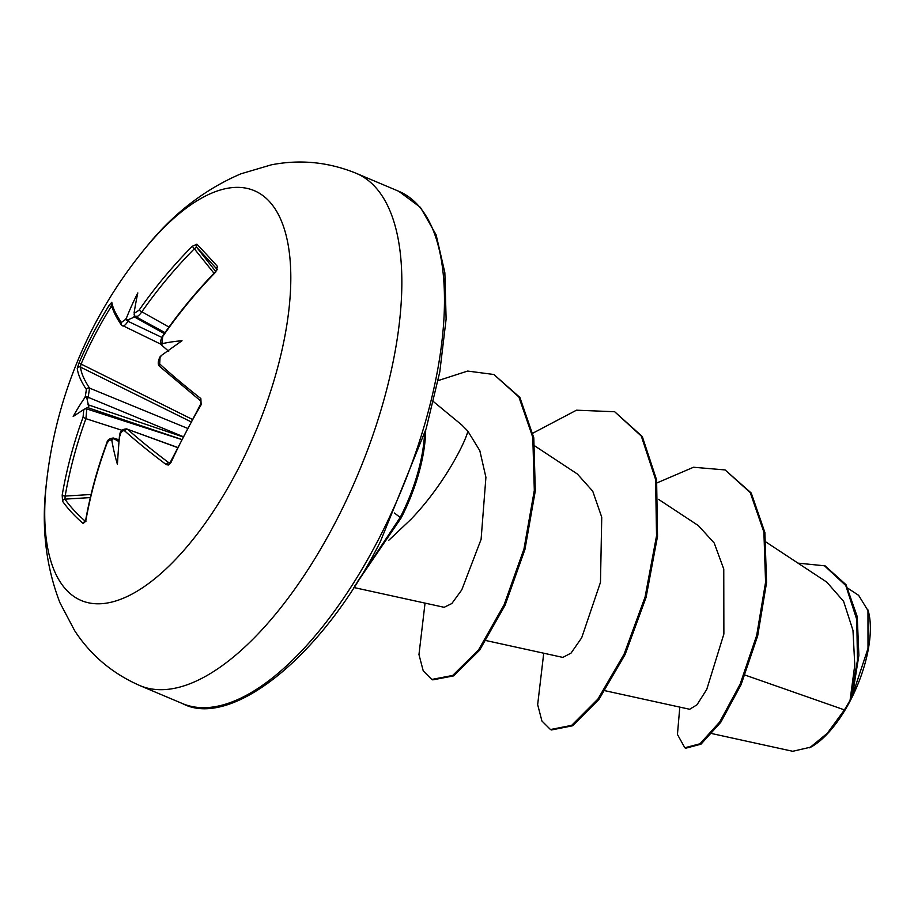 <?xml version="1.0" encoding="UTF-8"?>
<svg xmlns="http://www.w3.org/2000/svg" width="914" height="914" viewBox="0 0 914 914"><rect width="100%" height="100%" fill="white"/><g stroke="black" fill="none" stroke-linecap="round" stroke-linejoin="round"><path stroke-width="1.37" d="M134.644 315.558L134.13 312.554A444.535 59.467 32.1 0 0 134.575 313.114L139.042 310.2A444.055 399.064 -41.5 0 1 192.283 246.254L196.921 244.198A441.919 14.544 50.9 0 1 206.575 254.515A441.919 14.544 50.9 0 1 217.589 266.557A2.388 2.034 137.8 0 0 217.041 269.253M87.207 399.829C86.784 397.43 85.95 396.779 84.682 397.876A444.535 409.701 -38 0 1 85.379 396.15L86.373 389.467A444.055 81.163 -153.8 0 1 77.256 368.353L78.981 363.029A441.919 435.35 29.4 0 1 92.977 333.576A441.919 435.35 29.4 0 1 109.177 305.276L111.005 306.841A439.543 433.019 -150.6 0 0 94.896 334.992A439.543 433.019 -150.6 0 0 80.98 364.286L80.501 367.12A441.679 80.729 26.2 0 0 89.561 388.119L88.11 397.601A442.148 407.507 142 0 0 87.207 399.829L88.829 406.924L86.213 408.192A442.148 92.063 23 0 0 86.761 408.946L85.927 418.681L83.06 417.287L83.688 410.443A2.388 2.205 -36 0 1 86.761 408.946L181.395 439.451M46.431 483.289A444.867 444.867 0 0 1 145.954 247.454A222.433 94.976 112.9 0 1 281.592 221.428A222.433 94.976 112.9 0 1 237.252 470.733A222.433 94.976 112.9 0 1 101.523 603.697A222.433 94.976 112.9 0 1 46.431 483.289L46.431 483.289C41.153 525.699 45.643 565.48 59.89 602.646L74.685 630.74C90.794 655.338 112.525 673.629 139.899 685.603A278.039 118.717 112.9 0 0 334.867 523.391A278.039 118.717 112.9 0 0 356.106 173.272L398.733 191.266A278.039 118.717 -67.1 0 1 377.493 541.374A278.039 118.717 -67.1 0 1 182.514 703.586L139.899 685.603M109.177 305.276L111.805 302.26A2.388 2.331 170.8 0 0 111.474 303.871L111.474 303.871C112.388 309.675 115.69 316.712 121.391 324.973L161.298 344.418M111.805 302.26A444.055 71.235 29 0 0 121.379 322.493L125.492 319.432L128.006 321.294C125.389 325.213 123.459 326.675 122.213 325.67M134.13 312.554A326.115 68.127 -93 0 1 137.797 292.926A326.115 277.148 -23.3 0 0 126.52 317.844C126.109 319.934 127.046 320.403 129.331 319.249A442.148 407.507 142 0 0 128.006 321.294L161.858 337.403M217.589 266.557L215.681 271.549C196.224 291.577 178.596 312.988 162.795 335.804C161.344 338.329 161.344 338.329 162.795 335.804L162.029 342.796A444.535 59.467 32.1 0 0 162.772 343.527C161.435 344.235 161.664 345.298 163.48 346.737L168.713 351.319M160.076 356.757L159.699 363.943A444.055 71.235 29 0 0 200.863 398.573A2.388 1.679 -51.8 0 0 200.931 401.155L159.859 366.594C157.642 364.823 157.722 361.544 160.076 356.757L161.344 355.512A326.115 27.351 -32.6 0 1 182.023 340.751A326.115 206.038 -118.6 0 0 162.772 343.527M200.863 398.573L201.149 404.742A441.919 269.916 125.3 0 0 185.302 433.419A441.919 269.916 125.3 0 0 170.964 462.507L168.462 465.009L166.314 464.655A444.055 81.163 -153.8 0 1 124.692 430.905L122.75 430.677L120.214 433.819A444.535 376.614 133.7 0 0 119.505 435.532C119.791 433.396 120.077 433.442 120.362 435.681M712.12 733.634L792.701 751.285L810.901 747.104A83.734 35.749 -67.1 0 0 850.214 700.832A83.734 35.749 -67.1 0 0 868.3 611.112L858.634 595.345L848.146 588.433M809.61 747.812L827.33 733.256L844.433 709.892L850.054 700.375L854.773 665.118L852.979 630.386L843.599 601.332L826.782 582.115L766.183 542.162M388.736 540.334L411.003 519.289C446.489 482.249 467.123 437.955 467.774 431.065L461.776 424.964L433.464 401.612M745.047 675.069L844.433 709.892M605.057 690.721L689.659 709.275L696.994 704.797L706.751 689.419L723.877 633.996L723.762 569.045L714.2 542.996L698.365 525.607L658.48 499.318M486.122 640.577L562.841 657.406L571.056 653.087L581.681 637.801L600.475 582.309L601.743 517.221L592.74 491.195L577.351 473.989L534.918 446.021M353.787 587.496L444.158 607.307L451.836 603.526L461.776 589.873L481.095 539.374L485.917 477.314L479.816 450.648L467.774 431.065M797.968 563.127L825.056 565.846L846.01 584.686L857.241 616.63L858.874 655.429L852.488 695.223L868.003 648.449L867.969 609.935M657.017 482.889L693.52 467.248L725.099 469.933L750.245 492.6L763.887 532.074L765.578 582.195L756.678 635.47L740.089 684.255L719.752 721.911L699.987 743.779L684.837 747.766L677.445 734.456L679.799 707.105M824.062 565.423L845.758 585.486L856.784 619.589L857.446 660.479L850.054 700.375M725.099 469.933L751.239 493.023L764.881 532.485L766.56 582.606L757.672 635.893L741.083 684.677L720.746 722.334L700.981 744.19L685.831 748.189L684.837 747.766M852.853 693.989L850.169 700.078M543.739 653.213L537.661 704.66L541.922 720.997L550.479 729.532L571.684 725.35L597.927 699.05L624.102 654.138L645.078 597.002L656.538 535.844L655.612 479.507L641.308 436.092L614.665 411.734L576.471 410.192L532.953 433.122M425.044 603.126L418.966 654.573L423.239 670.899L431.785 679.445L452.704 675.446L478.605 649.797L504.105 604.805L523.962 548.994L534.313 490.43L532.793 437.36L518.889 396.996L493.891 374.5L467.625 371.061L438.137 380.601M357.328 581.932L400.183 517.461L401.177 517.872L354.563 586.297M550.479 729.532L551.462 729.955L572.667 725.773L598.921 699.461L625.096 654.561L646.072 597.413L657.532 536.267L656.606 479.93L642.291 436.515L614.665 411.734M431.785 679.445L432.779 679.867L453.687 675.869L479.587 650.22L505.099 605.217L524.956 549.405L535.307 490.841L533.787 437.772L519.872 397.419L493.891 374.5M424.53 434.093A104.756 44.729 112.9 0 1 400.183 517.461L394.425 513.005M425.673 430.357A104.756 44.729 112.9 0 1 401.177 517.872M119.14 440.034L114.067 438.48A2.388 2.011 132.5 0 0 111.142 440.137L109.337 439.988L107.029 443.199A444.055 389.136 136.1 0 0 85.836 520.672A2.388 0.731 10.1 0 1 85.642 520.306L85.642 520.306C90.337 494.143 97.398 468.322 106.835 442.844C107.326 439.977 109.497 438.377 113.325 438.034L114.067 438.48A442.148 92.063 23 0 0 115.05 439.371C113.028 438.343 111.976 438.834 111.896 440.834A326.115 264.911 -20.1 0 0 117.415 464.335A326.115 80.352 -89.2 0 1 119.505 435.532M85.836 520.672L83.22 523.573A441.919 150.89 -177.3 0 1 62.552 501.226L62.186 495.102A444.055 399.064 -41.5 0 1 83.06 417.287M84.682 397.876A326.115 224.136 -118.1 0 0 73.189 416.51A326.115 9.254 -29.8 0 1 83.254 409.86L86.213 408.192M136.255 316.221L129.331 319.249M115.05 439.371L119.003 441.633M196.921 244.198A2.388 2.194 136.5 0 0 196.636 247.248L194.556 248.562A441.679 396.927 138.5 0 0 141.613 312.165C138.802 315.993 136.677 317.364 135.215 316.278M121.996 430.3L85.927 418.681A441.679 396.927 138.5 0 0 65.168 496.074L64.94 499.147A2.388 2.159 144.9 0 0 62.552 501.226M177.442 447.357L127.674 429.34A2.388 1.954 131.7 0 0 124.692 430.905M91.069 494.485L65.168 496.074A2.388 0.697 -170.2 0 1 62.186 495.102M85.379 396.15L182.891 436.526M85.345 521.403A2.388 2.057 130.9 0 0 83.22 523.573M86.373 389.467A2.388 2.239 -33.7 0 1 89.561 388.119L187.244 428.232M77.256 368.353A2.388 2.331 -6.6 0 1 80.501 367.12L190.775 421.685M78.981 363.029L192.1 419.275M121.379 322.493A2.388 2.239 145.3 0 0 121.391 324.973M177.362 447.517L127.674 429.34A441.679 80.729 26.2 0 0 169.067 462.918A2.388 1.679 126.9 0 0 166.314 464.655M169.433 463.101L170.495 461.867L170.964 462.507M134.427 315.501L135.546 316.552M134.575 313.114A2.388 2.205 141.6 0 0 134.598 315.753M170.495 461.867L200.634 404.217L201.149 404.742M139.042 310.2L168.976 327.086M192.283 246.254L214.013 273.275M159.859 366.594A2.388 1.954 -47.6 0 1 159.699 363.943M162.349 345.709A2.388 1.999 -45.8 0 1 162.109 345.515L163.48 346.737M162.795 335.804C160.167 340.374 159.939 343.607 162.109 345.515L162.109 345.515A2.388 1.999 -45.8 0 1 162.029 342.796M217.029 269.299A439.543 14.464 -129.1 0 0 206.233 257.497A439.543 14.464 -129.1 0 0 196.636 247.248L215.727 271.504M125.492 319.432A444.535 409.701 -38 0 1 126.52 317.844M215.933 271.824A444.055 389.136 136.1 0 0 163.012 336.124M161.344 355.512A444.535 376.614 133.7 0 0 160.327 357.1M111.896 440.834A444.535 92.554 -157 0 1 111.142 440.137M83.688 410.443A444.535 92.554 -157 0 1 83.254 409.86M164.303 333.644L133.912 316.69M112.331 307.572L111.005 306.841M87.893 404.719L182.743 436.823M181.44 439.371L87.55 407.587M90.337 497.582L64.94 499.147A439.543 150.09 2.7 0 0 85.39 521.288M398.733 191.266L420.406 207.352L436.115 234.818L444.855 272.658L446.112 319.123L439.783 371.964L426.187 428.597L380.224 541.968C320.803 659.668 229.631 728.846 182.514 703.586M145.954 247.454C172.666 214.093 204.302 189.552 240.862 173.831L271.309 164.84C300.169 159.207 328.434 162.018 356.106 173.272M165.023 332.627L135.546 316.564M119.151 439.817L113.302 438.012M85.642 520.306L85.128 521.825L85.905 521.506M119.985 433.419C120.694 430.494 123.002 428.986 126.943 428.883M200.634 404.217C201.171 402.994 201.171 402.994 200.634 404.217L200.931 401.155M217.224 269.516L215.681 271.549"/></g></svg>

